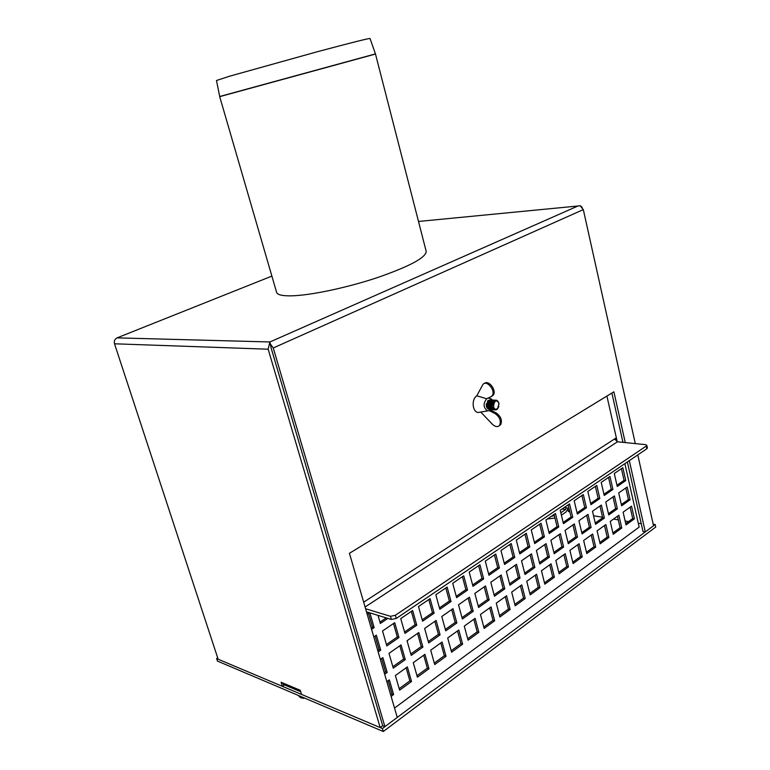 <?xml version="1.0" encoding="UTF-8"?>
<svg xmlns="http://www.w3.org/2000/svg" width="770" height="770" viewBox="0 0 770 770"><rect width="100%" height="100%" fill="white"/><g stroke="black" fill="none" stroke-linecap="round" stroke-linejoin="round"><path stroke-width="1.16" d="M476.842 395.819C471.394 399.13 472.183 411.363 477.9 412.518L481.76 411.883M486.813 398.648C482.983 403.519 483.233 407.609 487.554 410.92L490.201 410.554L491.356 409.63M492.088 399.861L491.058 398.744L488.093 398.071M490.885 396.791L486.611 398.744L476.794 395.799L482.838 384.615C486.476 379.186 496.226 390.862 492.126 395.78L490.885 396.791M484.445 383.47C488.613 379.427 497.064 390.659 493.224 395.174L491.982 396.184M480.99 412.316L492.377 424.231C495.293 426.946 497.709 427.302 499.615 425.3C501.309 420.921 499.797 417.013 495.091 413.567L489.662 410.862L490.654 410.256M499.162 425.791L500.702 424.665C502.396 420.295 500.895 416.387 496.178 412.951L490.75 410.237M394.529 708.063L639.158 527.075L624.865 463.646M616.125 437.947L616.962 441.672M367.175 614.191L369.388 612.728M369.86 612.872L374.153 627.637L371.592 629.36M500.972 550.502L511.232 543.533L514.764 557.393L504.562 564.458L500.972 550.502M531.271 529.914L541.06 523.263L544.428 536.873L534.688 543.61L531.271 529.914M560.204 510.26L569.55 503.907L572.755 517.267L563.457 523.706L560.204 510.26M587.847 491.472L596.788 485.398L599.84 498.517L590.946 504.677L587.847 491.472M614.287 473.512L622.843 467.698L625.76 480.586L617.242 486.476L614.287 473.512M382.526 630.976L394.721 622.689L398.966 637.531L386.848 645.924L382.526 630.976M418.505 606.529L430.103 598.656L434.116 613.209L422.595 621.178L418.505 606.529M452.712 583.285L463.742 575.796L467.554 590.07L456.591 597.655L452.712 583.285M485.273 561.166L495.774 554.025L499.403 568.029L488.96 575.257L485.273 561.166M521.55 560.791L531.483 553.851L534.89 567.461L525.015 574.487L521.55 560.791M550.897 540.29L560.387 533.668L563.63 547.037L554.198 553.746L550.897 540.29M578.934 520.712L588.001 514.379L591.1 527.508L582.082 533.918L578.934 520.712M605.749 501.992L614.422 495.928L617.376 508.826L608.743 514.957L605.749 501.992M380.342 659.399L382.873 657.628L387.195 672.47L384.673 674.26M407.041 640.756L418.822 632.526L422.903 647.079L411.199 655.405L407.041 640.756M441.788 616.491L452.991 608.666L456.87 622.94L445.734 630.851L441.788 616.491M474.849 593.4L485.524 585.951L489.2 599.946L478.594 607.491L474.849 593.4M511.684 592.111L521.762 584.882L525.227 598.492L515.207 605.807L511.684 592.111M541.464 570.753L551.089 563.842L554.39 577.211L544.813 584.199L541.464 570.753M569.906 550.348L579.098 543.755L582.245 556.883L573.101 563.553L569.906 550.348M597.087 530.848L605.894 524.543L608.887 537.441L600.138 543.822L597.087 530.848M623.113 512.194L631.535 506.15L634.403 518.816L626.02 524.938L623.113 512.194M395.395 675.511L407.369 666.926L411.526 681.479L399.63 690.151L395.395 675.511M430.7 650.188L442.076 642.026L446.022 656.3L434.713 664.549L430.7 650.188M464.281 626.106L475.109 618.339L478.853 632.334L468.083 640.197L464.281 626.106M496.255 603.17L506.583 595.768L510.135 609.513L499.874 617.001L496.255 603.17M480.461 614.499L491.029 606.914L494.677 620.784L484.166 628.455L480.461 614.499M447.697 638.003L458.795 630.033L462.635 644.172L451.605 652.219L447.697 638.003M413.278 662.691L424.944 654.317L428.986 668.726L417.398 677.186L413.278 662.691M386.829 681.652L389.341 679.852L393.605 694.55L391.122 696.369M610.244 521.415L618.849 515.246L621.785 528.028L613.218 534.274L610.244 521.415M583.65 540.492L592.64 534.043L595.711 547.056L586.769 553.582L583.65 540.492M555.844 560.435L565.247 553.688L568.472 566.932L559.116 573.765L555.844 560.435M526.747 581.302L536.594 574.237L539.972 587.731L530.184 594.873L526.747 581.302M490.788 582.264L501.203 574.997L504.793 588.867L494.436 596.221L490.788 582.264M458.525 604.797L469.45 597.164L473.232 611.303L462.366 619.022L458.525 604.797M424.636 628.464L436.118 620.447L440.103 634.855L428.688 642.969L424.636 628.464M388.994 653.355L401.074 644.913L405.28 659.611L393.268 668.148L388.994 653.355M618.714 492.935L627.213 487.006L630.101 499.788L621.65 505.794L618.714 492.935M592.486 511.251L601.36 505.053L604.383 518.066L595.557 524.332L592.486 511.251M565.074 530.395L574.343 523.918L577.519 537.162L568.299 543.716L565.074 530.395M536.392 550.425L546.094 543.649L549.424 557.134L539.78 563.996L536.392 550.425M506.352 571.398L516.516 564.304L520.019 578.039L509.913 585.229L506.352 571.398M469.19 572.091L479.951 564.776L483.666 578.915L472.972 586.317L469.19 572.091M435.82 594.767L447.129 587.077L451.047 601.495L439.805 609.272L435.82 594.767M400.747 618.599L412.633 610.514L416.762 625.211L404.953 633.392L400.747 618.599M373.787 636.906L376.347 635.173L380.707 650.169L378.166 651.921M601.206 482.395L609.956 476.447L612.939 489.46L604.238 495.476L601.206 482.395M574.179 500.76L583.323 494.552L586.442 507.786L577.356 514.081L574.179 500.76M545.901 519.971L555.468 513.475L558.75 526.959L549.231 533.543L545.901 519.971M516.295 540.088L526.324 533.273L529.77 547.018L519.798 553.909L516.295 540.088M387.878 618.397L380.351 623.459L378.012 615.374M379.966 622.112L386.242 617.896M519.471 552.61L528.076 546.671L524.947 534.207M548.923 532.263L557.057 526.651L554.073 514.418M577.057 512.83L584.748 507.517L581.908 495.505M603.95 494.253L611.236 489.219L608.531 477.419M377.762 650.515L379.071 649.611L375.115 636.01M404.558 632.006L415.107 624.711L411.363 611.38M439.429 607.905L449.372 601.043L445.82 587.972M472.616 584.979L481.991 578.511L478.613 565.69M509.557 583.872L518.335 577.644L515.168 565.247M539.443 562.658L547.73 556.777L544.727 544.602M567.981 542.407L575.825 536.844L572.957 524.89M595.258 523.051L602.689 517.777L599.955 506.034M621.361 504.523L628.397 499.528L625.789 487.997M392.854 666.695L403.624 659.053L399.832 645.789M428.284 641.545L438.438 634.345L434.838 621.342M461.99 617.627L471.558 610.841L468.141 598.088M494.08 594.854L503.108 588.453L499.865 575.931M529.827 593.487L538.288 587.327L535.246 575.209M558.779 572.399L566.778 566.566L563.881 554.669M586.451 552.244L594.016 546.729L591.254 535.034M612.91 532.956L620.091 527.739L617.444 516.246M390.679 694.858L391.969 693.924L388.128 680.728M416.974 675.704L427.331 668.158L423.692 655.212M451.201 650.765L460.97 643.653L457.515 630.957M483.791 627.03L493.002 620.322L489.72 607.857M499.499 615.577L508.45 609.06L505.255 596.721M467.698 638.754L477.179 631.843L473.81 619.273M434.299 663.076L444.357 655.751L440.815 642.94M399.197 688.649L409.871 680.872L406.137 667.811M625.721 523.629L632.699 518.547L630.13 507.16M599.83 542.494L607.193 537.123L604.498 525.544M572.774 562.206L580.551 556.537L577.721 544.746M544.477 582.823L552.696 576.826L549.722 564.824M514.841 604.402L523.542 598.069L520.424 585.835M478.228 606.106L487.516 599.512L484.195 586.875M445.349 629.437L455.195 622.449L451.692 609.571M410.795 653.961L421.248 646.54L417.561 633.412M384.249 672.797L385.549 671.873L381.65 658.485M608.454 513.686L615.682 508.556L613.007 496.919M581.774 532.619L589.406 527.209L586.605 515.361M553.871 552.417L561.936 546.7L559.001 534.63M524.678 573.14L533.206 567.095L530.116 554.804M488.613 573.929L497.718 567.644L494.427 554.949M456.225 596.307L465.879 589.637L462.414 576.692M422.21 619.802L432.461 612.728L428.803 599.532M386.444 644.519L397.32 637.002L393.47 623.536M616.962 485.264L624.056 480.355L621.409 468.67M590.648 503.436L598.136 498.267L595.364 486.361M563.149 522.435L571.061 516.978L568.144 504.86M534.37 542.321L542.735 536.546L539.674 524.197M504.225 563.149L513.07 557.037L509.865 544.457M371.198 628.002L372.526 627.107L368.503 613.305M614.835 439.603L614.672 438.881M528.076 546.671L529.77 547.018M557.057 526.651L558.75 526.959M584.748 507.517L586.442 507.786M611.236 489.219L612.939 489.46M379.071 649.611L380.707 650.169M415.107 624.711L416.762 625.211M449.372 601.043L451.047 601.495M481.991 578.511L483.666 578.915M518.335 577.644L520.019 578.039M547.73 556.777L549.424 557.134M575.825 536.844L577.519 537.162M602.689 517.777L604.383 518.066M628.397 499.528L630.101 499.788M403.624 659.053L405.28 659.611M438.438 634.345L440.103 634.855M471.558 610.841L473.232 611.303M503.108 588.453L504.793 588.867M538.288 587.327L539.972 587.731M566.778 566.566L568.472 566.932M594.016 546.729L595.711 547.056M620.091 527.739L621.785 528.028M391.969 693.924L393.605 694.55M427.331 668.158L428.986 668.726M460.97 643.653L462.635 644.172M493.002 620.322L494.677 620.784M508.45 609.06L510.135 609.513M477.179 631.843L478.853 632.334M444.357 655.751L446.022 656.3M409.871 680.872L411.526 681.479M632.699 518.547L634.403 518.816M607.193 537.123L608.887 537.441M580.551 556.537L582.245 556.883M552.696 576.826L554.39 577.211M523.542 598.069L525.227 598.492M487.516 599.512L489.2 599.946M455.195 622.449L456.87 622.94M421.248 646.54L422.903 647.079M385.549 671.873L387.195 672.47M615.682 508.556L617.376 508.826M589.406 527.209L591.1 527.508M561.936 546.7L563.63 547.037M533.206 567.095L534.89 567.461M497.718 567.644L499.403 568.029M465.879 589.637L467.554 590.07M432.461 612.728L434.116 613.209M397.32 637.002L398.966 637.531M624.056 480.355L625.76 480.586M598.136 498.267L599.84 498.517M571.061 516.978L572.755 517.267M542.735 536.546L544.428 536.873M513.07 557.037L514.764 557.393M372.526 627.107L374.153 627.637M653.181 524.187L655.174 524.514L382.411 728.526L383.296 731.5L217.438 661.074L216.611 658.571L217.708 657.888M655.174 524.514L655.732 527.036L383.296 731.5M567.509 510.029L568.116 510.125M382.411 728.526L216.611 658.571M646.8 445.253L646.251 446.061L646.848 448.766L647.397 447.947L646.8 445.253L645.578 444.646L617.482 441.788L614.604 438.929L616.337 437.803M646.251 446.061L395.366 615.278L390.467 616.308L365.586 608.752M646.848 448.766L396.261 618.445L395.366 615.278M366.481 611.832L391.372 619.465L396.261 618.445M622.959 442.346L611.88 393.047L622.959 442.346M617.232 441.749L606.904 396.078M300.772 691.855L298.875 689.699L282.446 682.826L283.591 684.549L284.919 685.107M282.446 682.826L281.108 682.268L282.378 686.32L218.141 659.216L114.518 343.795L268.162 349.205L380.197 727.592L301.561 694.415L300.271 690.276L298.875 689.699M284.467 684.915L282.378 686.32M547.258 519.047L554.949 518.018M554.371 515.65L551.253 516.333M560.81 512.782L565.575 509.528L566.114 507.796L567.606 508.036L568.462 511.578L569.819 511.8M561.388 515.149L566.143 511.886L567.817 508.893M380.197 727.592L382.69 725.725L271.04 347.703M641.237 523.696L638.291 523.205M628.541 521.579L625.125 521.011M618.281 519.875L613.507 519.076M602.563 517.257L593.545 515.756M268.162 349.205L269.625 342.929L273.244 347.973L384.923 726.649L397.253 717.419L349.426 553.303L613.882 391.815L625.259 442.586M629.311 460.633L645.289 531.906L642.998 531.512L627.367 461.952M637.791 454.887L653.528 525.746L645.289 531.906M635.288 443.607L583.313 209.604L580.099 205.725L577.952 206.004L269.933 341.957L117.05 337.876C114.74 339.098 113.893 341.072 114.518 343.795M384.923 726.649L382.7 725.715L271.088 347.905L269.933 341.957M117.05 337.876L271.877 276.103M580.099 205.725L582.13 207.169M375.433 53.91L219.691 96.51L216.486 80.504L229.691 76.172L317.433 51.706C351.389 42.648 368.917 38.25 370.033 38.5L375.49 54.035L219.7 96.654L276.594 292.311C277.364 294.843 282.388 296.017 291.657 295.834C310.628 295.391 347.155 287.701 377.637 277.527C409.833 266.285 426.022 257.565 426.195 251.386L426.185 251.367M304.949 698.236L301.455 697.995L299.193 696.609L298.895 695.666M303.13 697.456L303.428 698.419M498.922 403.557C494.802 394.259 490.153 412.633 497.661 408.524L498.922 403.557M499.047 404.24L498.873 403.201C497.747 400.15 496.053 399.409 493.772 400.987L492.213 406.445C493.214 409.833 494.927 410.737 497.372 409.159L498.883 406.396M492.242 403.942L492.117 405.617M495.351 400.159L492.588 400.9L491.029 406.339C491.587 408.783 492.79 409.958 494.629 409.852M491.058 403.894L491.01 406.06M494.176 400.063L491.404 400.824L489.855 406.223C490.403 408.678 491.606 409.852 493.445 409.756M489.874 403.855L489.758 405.338M493.002 399.976L490.221 400.737L488.681 406.117C489.229 408.572 490.432 409.756 492.271 409.659M488.69 403.817L488.584 405.184M491.828 399.89L489.046 400.66L487.506 406.011C488.055 408.475 489.248 409.659 491.106 409.563M487.506 403.788L487.42 405.03M490.654 399.803L487.862 400.573L486.332 405.906C486.881 408.369 488.084 409.553 489.932 409.467M486.332 403.759L486.245 404.866M495.091 413.567L496.178 412.951M617.482 441.788L365.076 607.01M390.467 616.308L391.372 619.465M614.604 438.929L363.671 602.178M564.275 507.488L566.114 507.796M565.575 509.528L562.11 508.96M273.244 347.973L583.313 209.604M418.505 221.462L577.952 206.004M487.554 410.92L477.9 412.518M492.126 395.78L493.224 395.174M500.702 424.665L499.615 425.3M283.591 684.549L300.031 691.441M375.49 54.035L426.195 251.386M154.789 466.379L149.399 449.969M497.661 408.524L497.372 409.159"/></g></svg>
